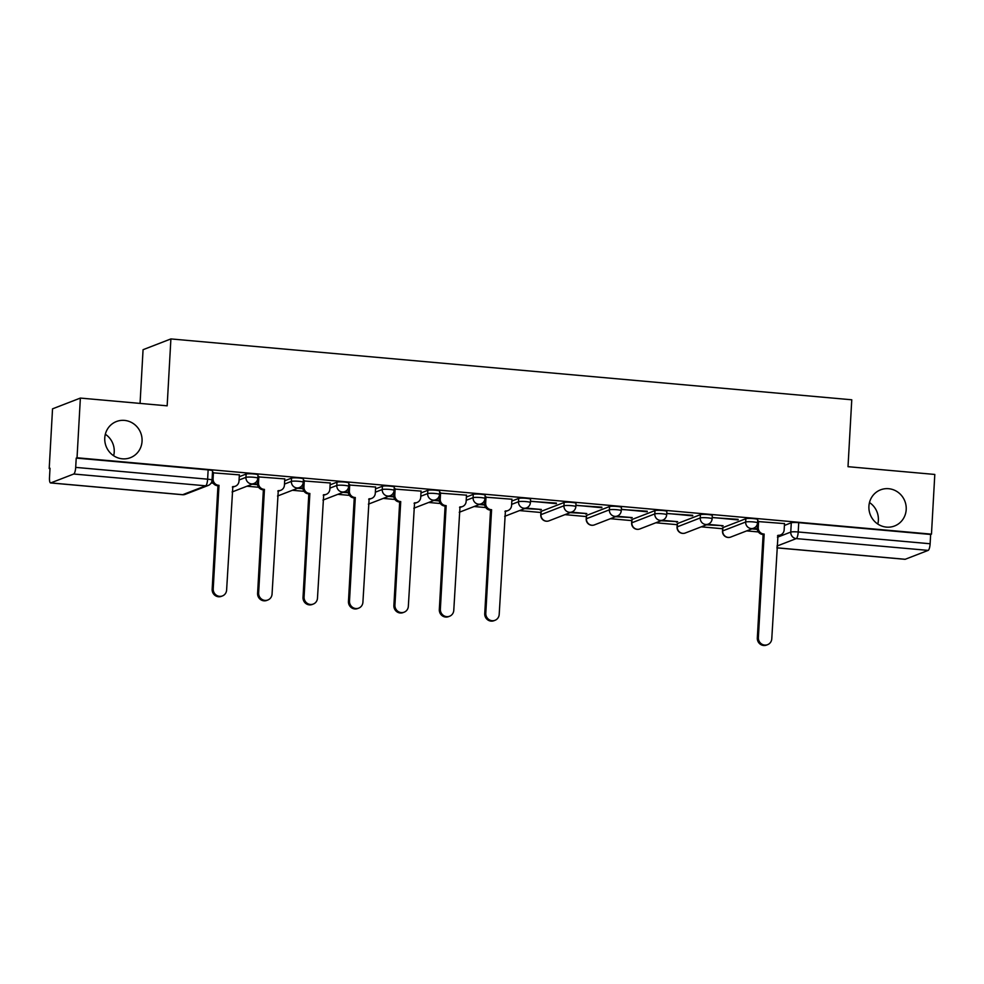 <?xml version="1.0" encoding="UTF-8"?>
<svg xmlns="http://www.w3.org/2000/svg" width="984" height="984" viewBox="0 0 984 984"><rect width="100%" height="100%" fill="white"/><g stroke="black" fill="none" stroke-linecap="round" stroke-linejoin="round"><path stroke-width="1.48" d="M105.337 434.252A19.372 18.561 -111.2 0 1 114.218 452.05A19.372 18.561 -111.2 0 1 113.652 455.74M142.053 441.275A19.372 18.561 -111.2 0 1 130.405 457.683A19.372 18.561 -111.2 0 1 104.771 437.942A19.372 18.561 -111.2 0 1 116.419 421.533A19.372 18.561 -111.2 0 1 142.053 441.275M869.487 502.553A19.372 18.561 -111.2 0 1 878.368 520.351A19.372 18.561 -111.2 0 1 877.814 524.042M906.202 509.577A19.372 18.561 -111.2 0 1 894.554 525.985A19.372 18.561 -111.2 0 1 868.921 506.243A19.372 18.561 -111.2 0 1 880.569 489.835A19.372 18.561 -111.2 0 1 906.202 509.577M257.993 474.903A6.052 0.738 -176.8 0 0 253.577 473.944A6.052 0.738 -176.8 0 0 246.123 474.054L245.938 477.351A6.052 0.738 3.2 0 1 253.392 477.24A6.052 0.738 3.2 0 1 257.808 478.212L257.993 474.903M303.429 478.962A6.052 0.738 -176.8 0 0 299.001 478.003A6.052 0.738 -176.8 0 0 291.559 478.113L291.375 481.41A6.052 0.738 3.2 0 1 298.816 481.299A6.052 0.738 3.2 0 1 303.244 482.271L303.429 478.962M348.853 483.033A6.052 0.738 -176.8 0 0 344.425 482.062A6.052 0.738 -176.8 0 0 336.983 482.172L336.799 485.469A6.052 0.738 3.2 0 1 344.24 485.358A6.052 0.738 3.2 0 1 348.668 486.33L348.853 483.033M394.289 487.092A6.052 0.738 -176.8 0 0 389.861 486.121A6.052 0.738 -176.8 0 0 382.419 486.231L382.235 489.528A6.052 0.738 3.2 0 1 389.676 489.429A6.052 0.738 3.2 0 1 394.104 490.389L394.289 487.092M439.713 491.151A6.052 0.738 -176.8 0 0 435.285 490.18A6.052 0.738 -176.8 0 0 427.843 490.29L427.659 493.587A6.052 0.738 3.2 0 1 435.1 493.488A6.052 0.738 3.2 0 1 439.528 494.448L439.713 491.151M485.149 495.21A6.052 0.738 -176.8 0 0 480.721 494.239A6.052 0.738 -176.8 0 0 473.267 494.349L473.083 497.658A6.052 0.738 3.2 0 1 480.536 497.547A6.052 0.738 3.2 0 1 484.964 498.507L485.149 495.21M530.573 499.269A6.052 0.738 -176.8 0 0 526.145 498.31A6.052 0.738 -176.8 0 0 518.703 498.408L518.519 501.717A6.052 0.738 3.2 0 1 525.96 501.606A6.052 0.738 3.2 0 1 530.388 502.566L530.573 499.269M576.009 503.328A6.052 0.738 -176.8 0 0 571.581 502.369A6.052 0.738 -176.8 0 0 564.127 502.48L563.943 505.776A6.052 0.738 3.2 0 1 571.397 505.665A6.052 0.738 3.2 0 1 575.824 506.637L576.009 503.328M621.433 507.387A6.052 0.738 -176.8 0 0 617.005 506.428A6.052 0.738 -176.8 0 0 609.563 506.539L609.379 509.835A6.052 0.738 3.2 0 1 616.82 509.724A6.052 0.738 3.2 0 1 621.248 510.696L621.433 507.387M666.857 511.459A6.052 0.738 -176.8 0 0 662.441 510.487A6.052 0.738 -176.8 0 0 654.987 510.598L654.803 513.894A6.052 0.738 3.2 0 1 662.257 513.783A6.052 0.738 3.2 0 1 666.672 514.755L666.857 511.459M712.293 515.518A6.052 0.738 -176.8 0 0 707.865 514.546A6.052 0.738 -176.8 0 0 700.423 514.657L700.239 517.953A6.052 0.738 3.2 0 1 707.681 517.842A6.052 0.738 3.2 0 1 712.109 518.814L712.293 515.518M757.717 519.577A6.052 0.738 -176.8 0 0 753.301 518.605A6.052 0.738 -176.8 0 0 745.847 518.716L745.663 522.012A6.052 0.738 3.2 0 1 753.117 521.914A6.052 0.738 3.2 0 1 757.532 522.873L757.717 519.577M80.368 398.077L167.157 405.826L170.896 338.927L851.763 399.787L848.011 466.687L934.8 474.448L931.467 534.152L77.035 457.769L80.368 398.077L52.533 408.84L49.2 468.544L49.987 468.618M211.13 483.021L213.196 483.206M246.959 486.219L258.632 487.264M292.383 490.278L304.056 491.323M337.819 494.349L349.492 495.382M383.243 498.408L394.916 499.454M428.68 502.467L440.352 503.513M474.103 506.526L485.776 507.572M519.54 510.585L540.893 512.492M564.964 514.644L586.329 516.563M610.4 518.703L631.753 520.622M655.824 522.775L677.189 524.681M701.26 526.834L722.613 528.74M746.684 530.893L758.356 531.938M140.06 403.403L143.061 349.701L170.896 338.927M49.2 468.544L50.012 468.236L49.495 477.535A6.052 1.574 -84.9 0 0 50.578 482.935A6.052 1.574 -84.9 0 0 50.774 482.91L73.739 474.017A6.052 1.574 -84.9 0 0 75.694 467.388L207.624 479.183A6.052 0.738 3.2 0 1 212.04 480.143A6.052 5.806 -111.2 0 0 217.513 485.715L219.002 485.346L213.22 588.85A6.962 6.667 68.8 0 0 222.433 595.935A6.962 6.667 68.8 0 0 226.615 590.043L232.839 486.576A6.052 5.806 68.8 0 0 239.001 481.102L239.358 474.755M77.035 457.769L76.223 458.089L75.694 467.388M784.408 525.444L791.284 522.775L790.767 532.073A6.052 0.738 3.2 0 1 798.209 531.975L930.126 543.758A6.052 1.574 95.1 0 1 928.17 550.388L905.206 559.281A6.052 1.574 95.1 0 1 905.009 559.306A6.052 1.574 95.1 0 1 904.813 559.244M930.126 543.758L930.655 534.46L931.467 534.152M784.506 523.599L757.619 521.52M706.451 524.816L721.899 525.616M721.862 526.194L723.08 525.727L707.668 524.349M712.182 517.596L738.123 519.343M738.086 519.921L712.182 517.461M661.014 520.757L676.463 521.557M676.439 522.135L677.644 521.668L662.232 520.29M666.746 513.537L692.699 515.284M692.662 515.862L666.758 513.402M615.59 516.698L631.039 517.498M631.002 518.076L632.22 517.609L616.808 516.231M621.322 509.478L647.263 511.213M647.226 511.791L621.322 509.331M570.154 512.639L585.603 513.439M585.578 514.017L586.796 513.55L571.372 512.172M575.886 505.419L601.839 507.154M601.802 507.732L575.898 505.272M524.73 508.58L540.179 509.38M540.142 509.958L541.36 509.478L525.948 508.101M530.462 501.36L556.403 503.095M556.366 503.673L530.462 501.213M511.926 499.232L485.038 497.154M466.502 495.173L439.602 493.095M421.066 491.114L394.178 489.036M375.642 487.043L348.742 484.977M330.206 482.984L303.318 480.905M284.782 478.925L257.882 476.846M239.346 474.866L212.458 472.787M239.247 476.711L246.123 474.054M284.671 480.77L291.559 478.113M330.107 484.829L336.983 482.172M375.531 488.888L382.419 486.231M420.967 492.959L427.843 490.29M466.391 497.018L473.267 494.349M511.828 501.077L518.703 498.408M541.175 511.36L540.991 514.657A6.052 0.738 3.2 0 0 540.769 514.841L540.954 511.545A6.052 0.738 -176.8 0 1 541.175 511.36L564.127 502.48M586.599 515.419L586.415 518.728A6.052 0.738 3.2 0 0 586.193 518.9L586.378 515.604A6.052 0.738 -176.8 0 1 586.599 515.419L609.563 506.539M632.036 519.478L631.851 522.787A6.052 0.738 3.2 0 0 631.63 522.971L631.814 519.663A6.052 0.738 -176.8 0 1 632.036 519.478L654.987 510.598M677.459 523.549L677.275 526.846A6.052 0.738 3.2 0 0 677.054 527.03L677.238 523.722A6.052 0.738 -176.8 0 1 677.459 523.549L700.423 514.657M722.896 527.608L722.711 530.905A6.052 0.738 3.2 0 0 722.49 531.089L722.674 527.781A6.052 0.738 -176.8 0 1 722.896 527.608L745.847 518.716M252.15 484.214L257.55 484.694M297.574 488.273L302.974 488.753M343.01 492.332L348.41 492.812M388.434 496.391L393.834 496.883M433.87 500.45L439.27 500.942M479.294 504.521L484.694 505.001M751.874 528.875L757.274 529.367M757.2 528.777L753.092 528.408M76.223 458.089L208.141 469.885A6.052 0.738 3.2 0 1 212.569 470.844L212.04 480.143A6.052 6.052 0 0 1 208.19 485.456A6.052 5.806 68.8 0 1 205.668 485.813L73.739 474.017M930.655 534.46L798.725 522.664A6.052 0.738 -176.8 0 0 791.284 522.775M484.62 504.411L480.512 504.042M439.184 500.352L435.088 499.983M393.76 496.293L389.652 495.924M348.324 492.234L344.228 491.865M302.9 488.175L298.792 487.806M257.464 484.103L253.368 483.747M758.59 521.176L758.246 527.51A6.052 5.806 68.8 0 0 763.732 534.029L762.674 534.435A6.052 5.806 -111.2 0 1 757.188 527.916L757.422 523.796M764.162 534.066L758.381 637.571A6.962 6.667 68.8 0 0 767.594 644.668A6.962 6.667 68.8 0 0 771.776 638.776L778 535.308A6.052 5.806 68.8 0 0 780.521 534.952L779.463 535.357A6.052 5.806 -111.2 0 1 777.532 535.739M767.594 644.668L766.536 645.074A6.962 6.667 -111.2 0 1 757.323 637.976L763.117 534.472M780.521 534.952A6.052 5.806 68.8 0 0 784.162 529.822L784.519 523.488M486.01 496.809L485.666 503.144A6.052 5.806 68.8 0 0 491.151 509.663L490.094 510.069A6.052 5.806 -111.2 0 1 484.608 503.55L484.841 499.429M491.582 509.7L485.801 613.204A6.962 6.667 68.8 0 0 495.013 620.301A6.962 6.667 68.8 0 0 499.196 614.41L505.419 510.942A6.052 5.806 68.8 0 0 507.941 510.585L506.883 510.991A6.052 5.806 -111.2 0 1 504.952 511.373M495.013 620.301L493.956 620.707A6.962 6.667 -111.2 0 1 484.743 613.622L490.536 510.118M507.941 510.585A6.052 5.806 68.8 0 0 511.582 505.456L511.938 499.122M440.586 492.75L440.229 499.085A6.052 5.806 68.8 0 0 445.715 505.604L444.67 506.01A6.052 5.806 -111.2 0 1 439.171 499.491L439.405 495.37M446.158 505.641L440.365 609.145A6.962 6.667 68.8 0 0 449.577 616.242A6.962 6.667 68.8 0 0 453.772 610.351L459.995 506.883A6.052 5.806 68.8 0 0 462.517 506.526L461.459 506.932A6.052 5.806 -111.2 0 1 459.528 507.313M449.577 616.242L448.532 616.648A6.962 6.667 -111.2 0 1 439.319 609.551L445.1 506.047M462.517 506.526A6.052 5.806 68.8 0 0 466.145 501.397L466.502 495.063M395.15 488.679L394.805 495.026A6.052 5.806 68.8 0 0 400.291 501.545L399.233 501.951A6.052 5.806 -111.2 0 1 393.748 495.432L393.981 491.311M400.722 501.582L394.941 605.086A6.962 6.667 68.8 0 0 404.153 612.183A6.962 6.667 68.8 0 0 408.335 606.279L414.559 502.824A6.052 5.806 68.8 0 0 417.081 502.467L416.023 502.873A6.052 5.806 -111.2 0 1 414.092 503.254M404.153 612.183L403.096 612.589A6.962 6.667 -111.2 0 1 393.883 605.492L399.676 501.988M417.081 502.467A6.052 5.806 68.8 0 0 420.721 497.338L421.078 491.004M349.726 484.62L349.369 490.967A6.052 5.806 68.8 0 0 354.855 497.486L353.809 497.892A6.052 5.806 -111.2 0 1 348.311 491.373L348.545 487.24M355.298 497.523L349.504 601.027A6.962 6.667 68.8 0 0 358.717 608.124A6.962 6.667 68.8 0 0 362.911 602.22L369.135 498.753A6.052 5.806 68.8 0 0 371.657 498.408L370.599 498.814A6.052 5.806 -111.2 0 1 368.668 499.183M358.717 608.124L357.672 608.53A6.962 6.667 -111.2 0 1 348.459 601.433L354.24 497.929M371.657 498.408A6.052 5.806 68.8 0 0 375.285 493.279L375.642 486.945M304.302 480.561L303.945 486.896A6.052 5.806 68.8 0 0 309.431 493.427L308.373 493.833A6.052 5.806 -111.2 0 1 302.887 487.314L303.121 483.181M309.862 493.464L304.081 596.968A6.962 6.667 68.8 0 0 313.293 604.053A6.962 6.667 68.8 0 0 317.475 598.161L323.699 494.694A6.052 5.806 68.8 0 0 326.221 494.349L325.163 494.755A6.052 5.806 -111.2 0 1 323.232 495.124M313.293 604.053L312.236 604.471A6.962 6.667 -111.2 0 1 303.023 597.374L308.816 493.87M326.221 494.349A6.052 5.806 68.8 0 0 329.861 489.22L330.218 482.873M258.866 476.502L258.509 482.837A6.052 5.806 68.8 0 0 263.995 489.356L262.949 489.774A6.052 5.806 -111.2 0 1 257.451 483.255L257.685 479.122M264.438 489.405L258.644 592.909A6.962 6.667 68.8 0 0 267.857 599.994A6.962 6.667 68.8 0 0 272.051 594.102L278.275 490.635A6.052 5.806 68.8 0 0 280.797 490.278L279.739 490.696A6.052 5.806 -111.2 0 1 277.808 491.065M267.857 599.994L266.812 600.412A6.962 6.667 -111.2 0 1 257.599 593.315L263.38 489.811M280.797 490.278A6.052 5.806 68.8 0 0 284.425 485.161L284.782 478.814M213.442 472.443L213.085 478.777A6.052 5.806 68.8 0 0 218.571 485.296L219.002 485.346M235.361 486.219L234.303 486.637A6.052 5.806 -111.2 0 1 232.372 487.006M222.433 595.935L221.375 596.341A6.962 6.667 -111.2 0 1 212.163 589.256L217.956 485.752M50.774 482.91L182.704 494.694L205.668 485.813A6.052 1.574 -84.9 0 0 207.624 479.183L208.141 469.885M777.446 537.227L790.767 532.073A6.052 5.806 -111.2 0 0 796.253 538.592L776.954 546.071M776.856 547.805L905.206 559.281M928.17 550.388L796.253 538.592A6.052 1.574 -84.9 0 0 798.209 531.975L798.725 522.664M239.063 480.007L245.938 477.351A6.052 5.806 68.8 0 0 251.424 483.87A6.052 5.806 -111.2 0 0 253.946 483.513A6.052 6.052 0 0 0 257.808 478.212M284.487 484.067L291.375 481.41A6.052 5.806 68.8 0 0 296.861 487.929A6.052 5.806 -111.2 0 0 299.382 487.572A6.052 6.052 0 0 0 303.244 482.271M329.923 488.138L336.799 485.469A6.052 5.806 68.8 0 0 342.284 491.988A6.052 5.806 -111.2 0 0 344.806 491.643A6.052 6.052 0 0 0 348.668 486.33M375.347 492.197L382.235 489.528A6.052 5.806 68.8 0 0 387.721 496.047A6.052 5.806 -111.2 0 0 390.242 495.702A6.052 6.052 0 0 0 394.104 490.389M420.783 496.256L427.659 493.587A6.052 5.806 68.8 0 0 433.144 500.118A6.052 5.806 -111.2 0 0 435.666 499.761A6.052 6.052 0 0 0 439.528 494.448M466.207 500.315L473.083 497.658A6.052 5.806 68.8 0 0 478.581 504.177A6.052 5.806 -111.2 0 0 481.102 503.82A6.052 6.052 0 0 0 484.964 498.507M511.643 504.374L518.519 501.717A6.052 5.806 68.8 0 0 524.005 508.236A6.052 5.806 -111.2 0 0 526.526 507.879A6.052 6.052 0 0 0 530.388 502.566M540.769 514.841A6.052 6.052 0 0 0 548.998 520.831A6.052 5.806 68.8 0 1 540.991 514.657L563.943 505.776A6.052 5.806 68.8 0 0 569.441 512.295A6.052 5.806 -111.2 0 0 571.962 511.938A6.052 6.052 0 0 0 575.824 506.637M586.193 518.9A6.052 6.052 0 0 0 594.422 524.89A6.052 5.806 68.8 0 1 586.415 518.728L609.379 509.835A6.052 5.806 68.8 0 0 614.865 516.354A6.052 5.806 -111.2 0 0 617.386 515.997A6.052 6.052 0 0 0 621.248 510.696M631.63 522.971A6.052 6.052 0 0 0 639.858 528.949A6.052 5.806 68.8 0 1 631.851 522.787L654.803 513.894A6.052 5.806 68.8 0 0 660.301 520.413A6.052 5.806 -111.2 0 0 662.822 520.069A6.052 6.052 0 0 0 666.672 514.755M677.054 527.03A6.052 6.052 0 0 0 685.282 533.008A6.052 5.806 68.8 0 1 677.275 526.846L700.239 517.953A6.052 5.806 68.8 0 0 705.725 524.472A6.052 5.806 -111.2 0 0 708.246 524.128A6.052 6.052 0 0 0 712.109 518.814M722.49 531.089A6.052 6.052 0 0 0 730.718 537.067A6.052 5.806 68.8 0 1 722.711 530.905L745.663 522.012A6.052 5.806 68.8 0 0 751.161 528.543A6.052 5.806 -111.2 0 0 753.683 528.187A6.052 6.052 0 0 0 757.532 522.873M50.578 482.935L182.495 494.731A6.052 6.052 0 0 0 185.226 494.349A6.052 5.806 68.8 0 1 182.704 494.694A6.052 1.574 95.1 0 1 182.495 494.731A6.052 1.574 95.1 0 1 182.298 494.657M763.732 534.029L762.674 534.435M758.246 527.51L757.188 527.916M758.381 637.571L757.323 637.976M491.151 509.663L490.094 510.069M485.666 503.144L484.608 503.55M485.801 613.204L484.743 613.622M445.715 505.604L444.67 506.01M440.229 499.085L439.171 499.491M440.365 609.145L439.319 609.551M400.291 501.545L399.233 501.951M394.805 495.026L393.748 495.432M394.941 605.086L393.883 605.492M354.855 497.486L353.809 497.892M349.369 490.967L348.311 491.373M349.504 601.027L348.459 601.433M309.431 493.427L308.373 493.833M303.945 486.896L302.887 487.314M304.081 596.968L303.023 597.374M263.995 489.356L262.949 489.774M258.509 482.837L257.451 483.255M258.644 592.909L257.599 593.315M218.571 485.296L217.513 485.715M213.085 478.777L212.101 479.159M213.22 588.85L212.163 589.256M753.683 528.187L730.718 537.067M708.246 524.128L685.282 533.008M662.822 520.069L639.858 528.949M617.386 515.997L594.422 524.89M571.962 511.938L548.998 520.831M526.526 507.879L504.681 516.342M481.102 503.82L459.245 512.283M435.666 499.761L413.821 508.211M390.242 495.702L368.385 504.152M344.806 491.643L322.961 500.093M299.382 487.572L277.525 496.034M253.946 483.513L232.101 491.975M185.226 494.349L208.19 485.456M776.856 547.854L905.009 559.306"/></g></svg>
